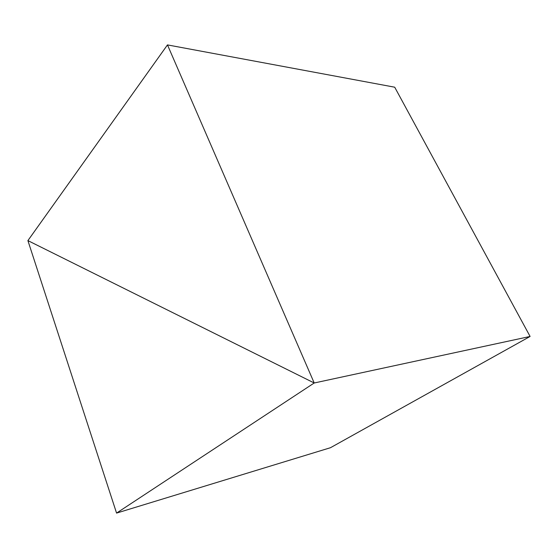 <?xml version="1.0" encoding="UTF-8"?>
<svg xmlns="http://www.w3.org/2000/svg" width="558" height="558" viewBox="0 0 558 558"><rect width="100%" height="100%" fill="white"/><g stroke="black" fill="none" stroke-linecap="round" stroke-linejoin="round"><path stroke-width="0.84" d="M116.566 513.095L314.21 382.99L27.9 240.603L116.566 513.095L330.476 447.711L530.1 336.453L314.21 382.99L530.1 336.453L394.708 87.201L167.47 44.905L314.21 382.99L27.9 240.603L167.47 44.905"/></g></svg>
